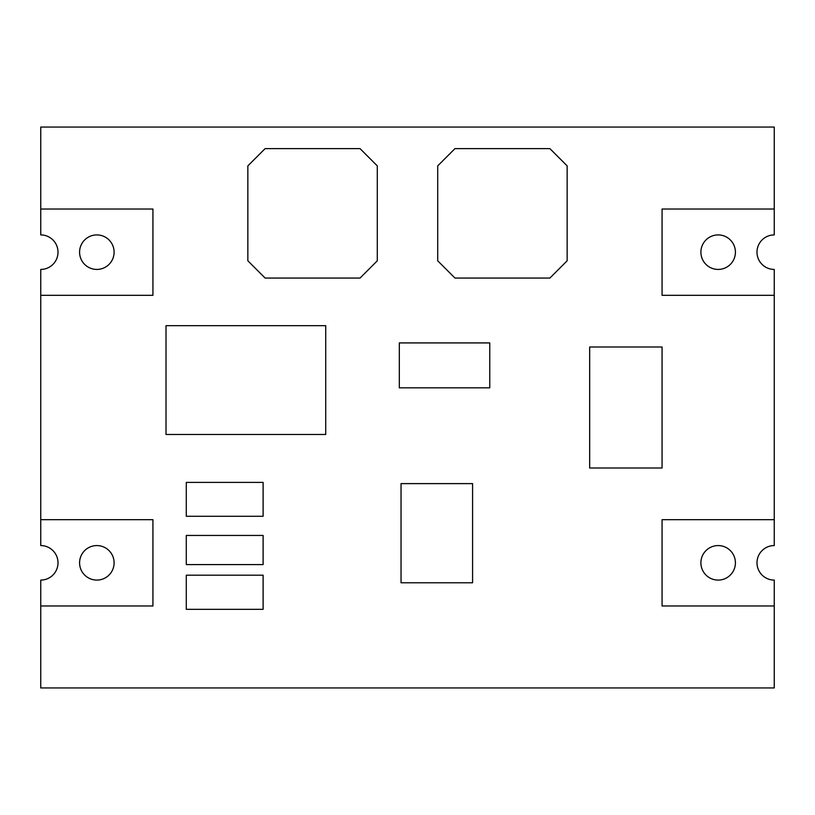 <?xml version="1.0" encoding="UTF-8"?>
<svg xmlns="http://www.w3.org/2000/svg" width="815" height="815" viewBox="0 0 815 815"><rect width="100%" height="100%" fill="white"/><g stroke="black" fill="none" stroke-linecap="round" stroke-linejoin="round"><path stroke-width="1.22" d="M40.75 295.315L40.75 545.571A17.258 17.258 0 0 1 58.008 562.829A17.258 17.258 0 0 1 40.75 580.086L40.75 687.952L774.25 687.952L774.25 580.086A17.258 17.258 0 0 1 756.992 562.829A17.258 17.258 0 0 1 774.25 545.571L774.25 269.429A17.258 17.258 0 0 1 756.992 252.171A17.258 17.258 0 0 1 774.25 234.914L774.25 127.048L40.75 127.048L40.75 209.027L152.935 209.027L152.935 295.315L40.75 295.315L40.75 269.429A17.258 17.258 0 0 0 58.008 252.171A17.258 17.258 0 0 0 40.75 234.914L40.75 209.027M79.585 252.171A17.258 17.258 0 0 1 105.471 237.226A17.258 17.258 0 0 1 105.471 267.116A17.258 17.258 0 0 1 79.585 252.171M774.25 209.027L662.065 209.027L662.065 295.315L774.25 295.315M700.9 252.171A17.258 17.258 0 0 1 726.786 237.226A17.258 17.258 0 0 1 726.786 267.116A17.258 17.258 0 0 1 700.9 252.171M40.75 605.973L152.935 605.973L152.935 519.685L40.75 519.685M79.585 562.829A17.258 17.258 0 0 1 105.471 547.884A17.258 17.258 0 0 1 105.471 577.774A17.258 17.258 0 0 1 79.585 562.829M774.25 605.973L662.065 605.973L662.065 519.685L774.25 519.685M700.9 562.829A17.258 17.258 0 0 1 726.786 547.884A17.258 17.258 0 0 1 726.786 577.774A17.258 17.258 0 0 1 700.9 562.829M360.036 278.058L265.12 278.058L247.852 260.8L247.852 165.873L265.12 148.615L360.036 148.615L377.294 165.873L377.294 260.8L360.036 278.058M549.88 278.058L454.964 278.058L437.706 260.8L437.706 165.873L454.964 148.615L549.88 148.615L567.148 165.873L567.148 260.8L549.88 278.058M325.725 434.477L166.016 434.477L166.016 325.674L325.725 325.674L325.725 434.477M489.764 387.838L399.309 387.838L399.309 342.921L489.764 342.921L489.764 387.838M662.065 468.004L589.663 468.004L589.663 346.996L662.065 346.996L662.065 468.004M472.578 582.786L401.041 582.786L401.041 483.621L472.578 483.621L472.578 582.786M263.113 516.282L186.289 516.282L186.289 482.399L263.113 482.399L263.113 516.282M263.113 564.581L186.289 564.581L186.289 535.445L263.113 535.445L263.113 564.581M263.113 609.335L186.289 609.335L186.289 575.196L263.113 575.196L263.113 609.335"/></g></svg>
